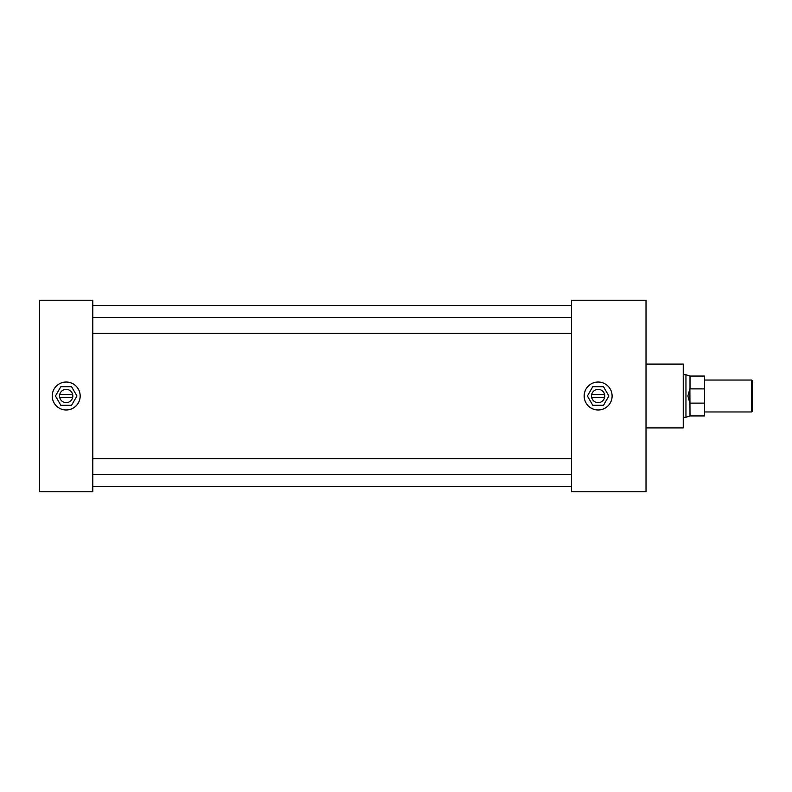 <?xml version="1.0" encoding="UTF-8"?>
<svg xmlns="http://www.w3.org/2000/svg" width="792" height="792" viewBox="0 0 792 792"><rect width="100%" height="100%" fill="white"/><g stroke="black" fill="none" stroke-linecap="round" stroke-linejoin="round"><path stroke-width="1.19" d="M612.097 396A13.959 13.959 0 0 0 598.138 382.041A13.959 13.959 0 0 0 584.179 396A13.959 13.959 0 0 0 598.138 409.959A13.959 13.959 0 0 0 612.097 396A13.959 13.959 0 0 0 598.138 382.041A13.959 13.959 0 0 0 584.179 396A13.959 13.959 0 0 0 598.138 409.959A13.959 13.959 0 0 0 612.097 396A13.979 13.979 0 0 0 598.138 382.021A13.979 13.979 0 0 0 584.159 396A13.979 13.979 0 0 0 598.138 409.979A13.979 13.979 0 0 0 612.117 396M80.15 396A13.959 13.959 0 0 0 66.201 382.041A13.959 13.959 0 0 0 52.242 396A13.959 13.959 0 0 0 66.201 409.959A13.959 13.959 0 0 0 80.15 396A13.959 13.959 0 0 0 66.201 382.041A13.959 13.959 0 0 0 52.242 396A13.979 13.979 0 0 0 66.201 409.979A13.979 13.979 0 0 0 80.18 396A13.979 13.979 0 0 0 66.201 382.021A13.979 13.979 0 0 0 52.222 396A13.959 13.959 0 0 0 66.201 409.959A13.959 13.959 0 0 0 80.15 396M646.015 364.082L683.248 364.082L683.248 427.918L646.015 427.918M92.793 300.247L92.793 491.753L39.6 491.753L39.6 300.247L92.793 300.247M571.537 300.247L571.537 491.753L646.015 491.753L646.015 300.247L571.537 300.247M751.549 380.041L752.4 380.893L752.4 411.107L751.549 411.959L751.549 380.041L704.524 380.041M689.881 403.247L687.872 396L689.881 388.753L690.01 415.939L685.951 417.255L685.951 374.745L683.248 374.745M704.524 388.872L690.01 388.872L690.01 376.061L704.524 376.061L704.524 415.939L690.01 415.939M704.524 403.128L690.01 403.128M604.771 396A6.643 6.643 0 0 0 598.138 389.357A6.643 6.643 0 0 0 591.495 396A6.643 6.643 0 0 0 598.138 402.643A6.643 6.643 0 0 0 604.771 396M604.613 394.555L591.654 394.555M587.397 396L592.772 405.296L603.504 405.296L608.87 396L603.504 386.704L592.772 386.704L587.397 396M591.654 397.445L604.613 397.445M72.834 396A6.643 6.643 0 0 0 66.201 389.357A6.643 6.643 0 0 0 59.558 396A6.643 6.643 0 0 0 66.201 402.643A6.643 6.643 0 0 0 72.834 396M72.676 394.555L59.717 394.555M55.46 396L60.826 405.296L71.567 405.296L76.933 396L71.567 386.704L60.826 386.704L55.46 396M59.717 397.445L72.676 397.445M571.537 333.333L92.793 333.333M571.537 474.616L92.793 474.616M571.537 486.446L92.793 486.446M571.537 305.554L92.793 305.554M571.537 458.667L92.793 458.667M571.537 317.384L92.793 317.384M751.549 411.959L704.524 411.959M685.951 417.255L683.248 417.255M690.01 376.061L685.951 374.745"/></g></svg>
